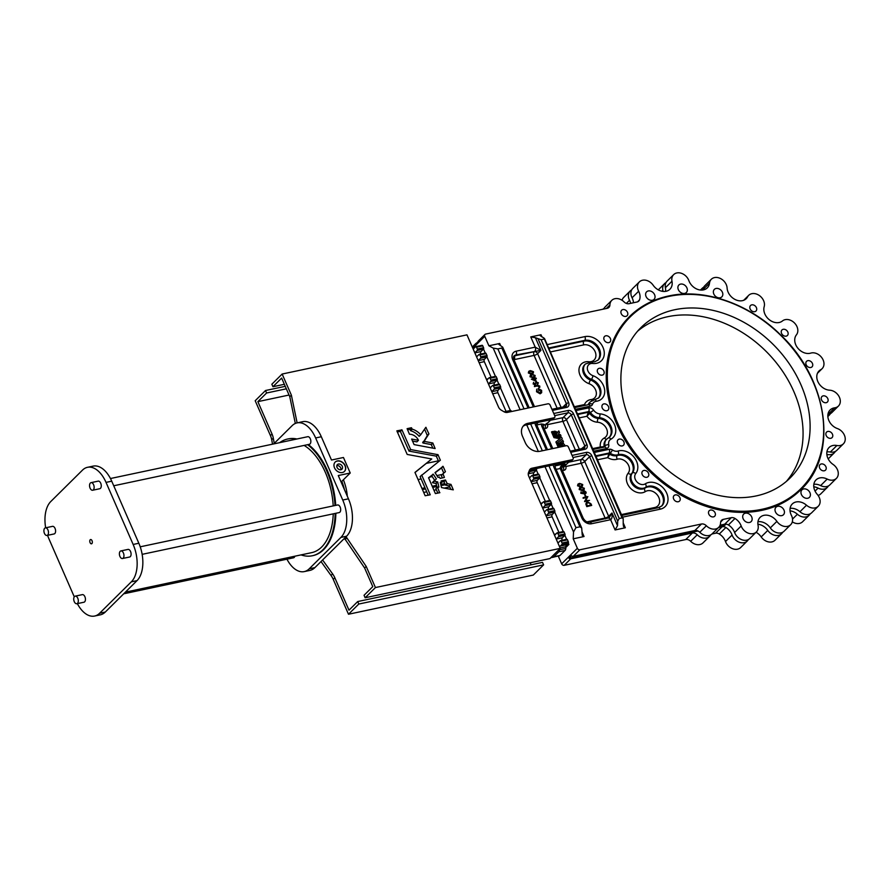 <?xml version="1.0" encoding="UTF-8"?>
<svg xmlns="http://www.w3.org/2000/svg" width="889" height="889" viewBox="0 0 889 889"><rect width="100%" height="100%" fill="white"/><g stroke="black" fill="none" stroke-linecap="round" stroke-linejoin="round"><path stroke-width="1.33" d="M340.92 469.736A3.234 2.511 45.3 0 0 341.954 469.181A3.234 2.511 45.3 0 0 341.932 465.692A3.234 2.511 45.3 0 0 338.431 464.047A3.234 2.511 45.3 0 0 337.398 464.591A3.234 2.511 45.3 0 0 337.42 468.081A3.234 2.511 45.3 0 0 340.92 469.736A3.234 2.511 45.3 0 0 339.876 466.692A3.234 2.511 45.3 0 0 336.853 465.614A3.234 2.511 45.3 0 0 336.842 465.614M342.365 472.515A6.579 5.101 45.3 0 0 344.465 471.403A6.579 5.101 45.3 0 0 344.421 464.302A6.579 5.101 45.3 0 0 337.309 460.947A6.579 5.101 45.3 0 0 335.209 462.047A6.579 5.101 45.3 0 0 335.242 469.148A6.579 5.101 45.3 0 0 342.365 472.515M344.387 471.481A6.579 5.101 45.3 0 0 344.232 464.402A6.579 5.101 45.3 0 0 337.153 461.102A6.579 5.101 45.3 0 0 335.12 462.136M92.656 490.239L99.768 488.728A3.878 2.2 -102 0 0 100.713 483.205A3.878 2.2 -102 0 0 98.157 481.138L91.045 482.649A3.878 2.2 -102 0 0 90.1 488.172A3.878 2.2 -102 0 0 92.656 490.239A3.878 2.2 -102 0 0 93.589 484.716A3.878 2.2 -102 0 0 91.045 482.649M113.736 485.772L309.372 444.3A3.878 2.2 -102 0 0 310.305 438.777A3.878 2.2 -102 0 0 307.761 436.699L110.458 478.526M122.482 558.514L129.605 557.014A3.878 2.2 -102 0 0 130.539 551.48A3.878 2.2 -102 0 0 127.994 549.413L120.871 550.924A3.878 2.2 -102 0 0 119.937 556.447A3.878 2.2 -102 0 0 122.482 558.514A3.878 2.2 -102 0 0 123.415 552.991A3.878 2.2 -102 0 0 120.871 550.924M142.14 554.347L339.198 512.575A3.878 2.2 -102 0 0 340.131 507.052A3.878 2.2 -102 0 0 337.587 504.974L140.229 546.813M76.832 603.731L83.944 602.231A3.878 2.2 -102 0 0 84.888 596.697A3.878 2.2 -102 0 0 82.333 594.63L75.221 596.141A3.878 2.2 -102 0 0 74.276 601.664A3.878 2.2 -102 0 0 76.832 603.731A3.878 2.2 -102 0 0 77.765 598.208A3.878 2.2 -102 0 0 75.221 596.141M123.727 593.796L293.548 557.792A3.878 2.2 -102 0 0 294.87 556.203M46.995 535.456L54.118 533.945A3.878 2.2 -102 0 0 55.051 528.422A3.878 2.2 -102 0 0 52.507 526.355L45.383 527.866A3.878 2.2 -102 0 0 44.45 533.389A3.878 2.2 -102 0 0 46.995 535.456A3.878 2.2 -102 0 0 47.939 529.933A3.878 2.2 -102 0 0 45.383 527.866M92.034 540.712A2.178 1.233 -102 0 0 90.6 539.545A2.178 1.233 -102 0 0 90.078 542.646A2.178 1.233 -102 0 0 91.511 543.812A2.178 1.233 -102 0 0 92.034 540.712M125.393 592.141L311.65 552.647A56.485 31.948 -102 0 0 333.253 513.831M333.197 505.908A56.485 31.948 -102 0 0 325.307 472.281A56.485 31.948 -102 0 0 304.116 445.411M301.027 554.903A59.663 33.749 -102 0 0 312.317 555.758A59.663 33.749 -102 0 0 335.164 513.431M335.02 505.53A59.663 33.749 -102 0 0 326.73 470.87A59.663 33.749 -102 0 0 307.594 444.678M312.672 555.681A59.663 33.749 -102 0 0 313.028 555.603A59.663 33.749 -102 0 0 335.875 513.275M335.731 505.374A59.663 33.749 -102 0 0 327.441 470.714A59.663 33.749 -102 0 0 308.305 444.522M444.4 477.337L442.933 473.793L445.422 471.67L443.111 466.392L435.01 472.592L438.077 477.437L439.333 476.96L440.111 478.404L444.2 477.537M445.422 480.004L447.245 483.638L451.001 484.427L453.29 489.85L441.477 487.561L440.311 482.383L441.689 482.549L441.144 480.927L445.422 480.004L443.833 481.571L445.511 485.094L449.267 485.883L450.923 489.45M412.44 441.033L416.885 441.877L418.463 440.299L411.651 439.066L414.085 444.6L435.132 448.567L432.81 443L424.631 441.466L423.053 443.033L431.221 444.567L432.876 448.134M438.766 487.172L437.466 487.116L439.677 492.828M584.462 491.295A1.111 0.867 45.3 0 0 583.806 492.695A1.111 0.867 45.3 0 0 585.484 492.095L584.229 491.528A1.111 0.867 45.3 0 0 583.695 491.628M562.115 446.589L560.503 442.2L559.414 443.1L561.037 446.823M565.371 445.9L563.493 443.611L562.47 443.833L562.57 445.478L565.115 445.956M561.759 443.011L563.237 443L562.881 440.299L560.97 441.866L561.481 443.222L563.004 443.233M554.803 432.554A2.078 1.611 -134.7 0 1 556.981 434.01L555.358 433.71L555.881 435.032L561.026 436.01L560.448 434.665L558.381 434.154L559.503 432.487L558.814 430.898L557.525 432.676A3.623 2.8 45.3 0 0 555.469 431.321L554.225 431.198L554.558 432.787A2.078 1.611 -134.7 0 1 556.57 433.932M560.792 436.243L555.681 435.288L555.092 433.954M710.678 534.911A9.879 7.657 -134.7 0 1 709.6 536.356A9.879 7.657 -134.7 0 1 706.444 538.023A9.879 7.657 -134.7 0 1 697.254 534.778A5.29 4.101 45.3 0 0 692.331 533.033L570.76 558.803A2.122 1.645 -134.7 0 1 569.038 558.325L571.571 555.814A2.122 1.645 -134.7 0 0 573.305 556.292L579.884 549.78A2.122 1.645 -134.7 0 1 577.361 548.28L573.227 538.812L573.516 531.933L545.013 466.714M709.6 536.356L703.021 542.879A9.879 7.657 -134.7 0 1 699.865 544.546A9.879 7.657 -134.7 0 1 690.675 541.29A5.29 4.101 45.3 0 0 685.752 539.556L564.182 565.326A2.122 1.645 -134.7 0 1 561.659 563.826L558.259 556.036M830.393 413.629A9.879 7.657 -134.7 0 1 829.315 415.085A9.879 7.657 -134.7 0 1 827.826 416.163M835.327 451.434A9.879 7.657 -134.7 0 1 834.249 452.879A9.879 7.657 -134.7 0 1 831.093 454.546A9.879 7.657 -134.7 0 1 827.792 454.546A12.002 9.301 45.3 0 0 826.826 454.401M828.381 485.95A9.879 7.657 -134.7 0 1 827.303 487.405A9.879 7.657 -134.7 0 1 824.147 489.072A9.879 7.657 -134.7 0 1 818.091 488.105A12.002 9.301 45.3 0 0 813.791 486.794M827.303 487.405L820.725 493.917A9.879 7.657 -134.7 0 1 818.113 495.44M810.223 513.809A9.879 7.657 -134.7 0 1 809.146 515.253A9.879 7.657 -134.7 0 1 805.99 516.92A9.879 7.657 -134.7 0 1 797.411 514.242A12.002 9.301 45.3 0 0 790.043 510.853M809.146 515.253L802.567 521.776A9.879 7.657 -134.7 0 1 799.411 523.443A9.879 7.657 -134.7 0 1 792.31 521.865M782.653 532.278A9.879 7.657 -134.7 0 1 781.575 533.722A9.879 7.657 -134.7 0 1 778.42 535.389A9.879 7.657 -134.7 0 1 767.774 530.411A12.002 9.301 45.3 0 0 757.906 524.221M781.575 533.722L774.997 540.245A9.879 7.657 -134.7 0 1 771.841 541.912A9.879 7.657 -134.7 0 1 761.195 536.923A12.002 9.301 45.3 0 0 756.072 532.278M748.349 539.545A9.879 7.657 -134.7 0 1 747.271 541.001A9.879 7.657 -134.7 0 1 744.115 542.668A9.879 7.657 -134.7 0 1 732.08 535.011A12.002 9.301 45.3 0 0 725.88 527.488A5.29 4.101 45.3 0 0 722.168 526.71L718.568 527.477M747.271 541.001L740.693 547.513A9.879 7.657 -134.7 0 1 737.537 549.18A9.879 7.657 -134.7 0 1 725.502 541.534A12.002 9.301 45.3 0 0 719.301 534.011A5.29 4.101 45.3 0 0 715.589 533.222L711.989 533.989M585.762 405.228L584.506 404.562A12.713 9.846 -134.7 0 1 590.352 399.683A12.713 9.846 -134.7 0 1 591.129 399.561A9.179 7.112 45.3 0 0 596.297 392.393A9.179 7.112 45.3 0 0 589.063 383.704A2.823 0.945 109.6 0 1 590.607 380.081L591.396 379.303A9.879 7.657 -134.7 0 1 584.229 372.313A9.879 7.657 -134.7 0 1 585.406 363.99L584.618 364.779A9.879 7.657 45.3 0 0 583.428 373.091A9.879 7.657 45.3 0 0 590.607 380.081A12.002 9.301 -134.7 0 1 598.275 398.239M786.365 481.416A105.902 82.066 45.3 0 0 780.475 368.235A105.902 82.066 45.3 0 0 667.783 316.695A105.902 82.066 45.3 0 0 637.591 331.208M756.172 495.929A105.902 82.066 45.3 0 0 790.021 478.071A105.902 82.066 45.3 0 0 789.332 363.857A105.902 82.066 45.3 0 0 674.818 309.716A105.902 82.066 45.3 0 0 640.969 327.585A105.902 82.066 45.3 0 0 641.658 441.8A105.902 82.066 45.3 0 0 756.172 495.929M629.401 316.695A121.782 94.378 45.3 0 0 629.323 316.773A121.782 94.378 45.3 0 0 630.112 448.112A121.782 94.378 45.3 0 0 761.795 510.364A121.782 94.378 45.3 0 0 800.722 489.828A121.782 94.378 45.3 0 0 800.8 489.75M821.28 463.958A3.878 3.011 -134.7 0 1 825.481 465.947A3.878 3.011 -134.7 0 1 825.503 470.137A3.878 3.011 -134.7 0 1 824.27 470.792A3.878 3.011 -134.7 0 1 820.069 468.803A3.878 3.011 -134.7 0 1 820.036 464.614A3.878 3.011 -134.7 0 1 821.28 463.958M827.826 431.454A3.878 3.011 -134.7 0 1 832.026 433.443A3.878 3.011 -134.7 0 1 832.048 437.632A3.878 3.011 -134.7 0 1 830.804 438.288A3.878 3.011 -134.7 0 1 826.614 436.299A3.878 3.011 -134.7 0 1 826.581 432.11A3.878 3.011 -134.7 0 1 827.826 431.454M823.181 395.872A3.878 3.011 -134.7 0 1 827.381 397.85A3.878 3.011 -134.7 0 1 827.403 402.039A3.878 3.011 -134.7 0 1 826.159 402.695A3.878 3.011 -134.7 0 1 821.969 400.706A3.878 3.011 -134.7 0 1 821.936 396.527A3.878 3.011 -134.7 0 1 823.181 395.872M807.801 360.667A3.878 3.011 -134.7 0 1 812.001 362.656A3.878 3.011 -134.7 0 1 812.024 366.846A3.878 3.011 -134.7 0 1 810.79 367.501A3.878 3.011 -134.7 0 1 806.59 365.512A3.878 3.011 -134.7 0 1 806.567 361.323A3.878 3.011 -134.7 0 1 807.801 360.667M783.198 329.308A3.878 3.011 -134.7 0 1 787.398 331.297A3.878 3.011 -134.7 0 1 787.421 335.486A3.878 3.011 -134.7 0 1 786.176 336.142A3.878 3.011 -134.7 0 1 781.987 334.153A3.878 3.011 -134.7 0 1 781.953 329.963A3.878 3.011 -134.7 0 1 783.198 329.308M751.772 304.86A3.878 3.011 -134.7 0 1 755.972 306.838A3.878 3.011 -134.7 0 1 755.994 311.028A3.878 3.011 -134.7 0 1 754.75 311.683A3.878 3.011 -134.7 0 1 750.56 309.705A3.878 3.011 -134.7 0 1 750.527 305.516A3.878 3.011 -134.7 0 1 751.772 304.86M622.867 309.583A3.878 3.011 -134.7 0 1 627.067 311.561A3.878 3.011 -134.7 0 1 627.089 315.751A3.878 3.011 -134.7 0 1 625.856 316.406A3.878 3.011 -134.7 0 1 621.655 314.417A3.878 3.011 -134.7 0 1 621.633 310.239A3.878 3.011 -134.7 0 1 622.867 309.583M605.776 335.809A3.878 3.011 -134.7 0 1 609.976 337.798A3.878 3.011 -134.7 0 1 609.998 341.976A3.878 3.011 -134.7 0 1 608.765 342.632A3.878 3.011 -134.7 0 1 604.564 340.654A3.878 3.011 -134.7 0 1 604.542 336.464A3.878 3.011 -134.7 0 1 605.776 335.809M599.23 368.313A3.878 3.011 -134.7 0 1 603.431 370.291A3.878 3.011 -134.7 0 1 603.464 374.48A3.878 3.011 -134.7 0 1 602.22 375.136A3.878 3.011 -134.7 0 1 598.019 373.147A3.878 3.011 -134.7 0 1 597.997 368.968A3.878 3.011 -134.7 0 1 599.23 368.313M603.875 403.895A3.878 3.011 -134.7 0 1 608.076 405.884A3.878 3.011 -134.7 0 1 608.109 410.073A3.878 3.011 -134.7 0 1 606.865 410.729A3.878 3.011 -134.7 0 1 602.664 408.74A3.878 3.011 -134.7 0 1 602.642 404.551A3.878 3.011 -134.7 0 1 603.875 403.895M619.255 439.099A3.878 3.011 -134.7 0 1 623.456 441.077A3.878 3.011 -134.7 0 1 623.478 445.267A3.878 3.011 -134.7 0 1 622.244 445.922A3.878 3.011 -134.7 0 1 618.044 443.944A3.878 3.011 -134.7 0 1 618.022 439.755A3.878 3.011 -134.7 0 1 619.255 439.099M643.858 470.459A3.878 3.011 -134.7 0 1 648.059 472.437A3.878 3.011 -134.7 0 1 648.092 476.626A3.878 3.011 -134.7 0 1 646.848 477.282A3.878 3.011 -134.7 0 1 642.647 475.304A3.878 3.011 -134.7 0 1 642.625 471.114A3.878 3.011 -134.7 0 1 643.858 470.459M675.284 494.906A3.878 3.011 -134.7 0 1 679.485 496.895A3.878 3.011 -134.7 0 1 679.518 501.085A3.878 3.011 -134.7 0 1 678.274 501.74A3.878 3.011 -134.7 0 1 674.073 499.751A3.878 3.011 -134.7 0 1 674.051 495.562A3.878 3.011 -134.7 0 1 675.284 494.906M716.056 288.469A5.29 4.101 -134.7 0 1 721.79 291.17A5.29 4.101 -134.7 0 1 721.824 296.882A5.29 4.101 -134.7 0 1 720.123 297.782A5.29 4.101 -134.7 0 1 714.4 295.07A5.29 4.101 -134.7 0 1 714.367 289.358A5.29 4.101 -134.7 0 1 716.056 288.469M680.596 284.102A5.29 4.101 -134.7 0 1 686.319 286.814A5.29 4.101 -134.7 0 1 686.352 292.514A5.29 4.101 -134.7 0 1 684.663 293.414A5.29 4.101 -134.7 0 1 678.929 290.703A5.29 4.101 -134.7 0 1 678.896 284.991A5.29 4.101 -134.7 0 1 680.596 284.102M648.292 290.947A5.29 4.101 -134.7 0 1 654.015 293.659A5.29 4.101 -134.7 0 1 654.048 299.371A5.29 4.101 -134.7 0 1 652.359 300.26A5.29 4.101 -134.7 0 1 646.636 297.548A5.29 4.101 -134.7 0 1 646.603 291.848A5.29 4.101 -134.7 0 1 648.292 290.947M803.645 488.95A5.29 4.101 -134.7 0 1 809.379 491.65A5.29 4.101 -134.7 0 1 809.412 497.362A5.29 4.101 -134.7 0 1 807.712 498.262A5.29 4.101 -134.7 0 1 801.989 495.551A5.29 4.101 -134.7 0 1 801.956 489.839A5.29 4.101 -134.7 0 1 803.645 488.95M777.686 506.33A5.29 4.101 -134.7 0 1 783.409 509.041A5.29 4.101 -134.7 0 1 783.442 514.753A5.29 4.101 -134.7 0 1 781.753 515.642A5.29 4.101 -134.7 0 1 776.03 512.942A5.29 4.101 -134.7 0 1 775.986 507.23A5.29 4.101 -134.7 0 1 777.686 506.33M710.455 510.064A3.878 3.011 -134.7 0 1 714.656 512.042A3.878 3.011 -134.7 0 1 714.678 516.231A3.878 3.011 -134.7 0 1 713.445 516.887A3.878 3.011 -134.7 0 1 709.244 514.898A3.878 3.011 -134.7 0 1 709.222 510.708A3.878 3.011 -134.7 0 1 710.455 510.064M745.382 513.186A5.29 4.101 -134.7 0 1 751.105 515.887A5.29 4.101 -134.7 0 1 751.149 521.599A5.29 4.101 -134.7 0 1 749.449 522.488A5.29 4.101 -134.7 0 1 743.726 519.787A5.29 4.101 -134.7 0 1 743.693 514.075A5.29 4.101 -134.7 0 1 745.382 513.186M488.883 345.777L499.707 343.487L498.84 344.399L502.696 347.143L501.841 348.055L497.851 348.899L493.195 348.099L488.883 345.777L484.749 336.309A2.122 1.645 -134.7 0 1 485.65 334.086L607.209 308.316A5.29 4.101 45.3 0 0 608.898 307.427A5.29 4.101 45.3 0 0 609.91 304.96A9.879 7.657 -134.7 0 1 611.776 300.371A9.879 7.657 -134.7 0 1 614.944 298.693A9.879 7.657 -134.7 0 1 624.122 301.949A5.29 4.101 45.3 0 0 629.045 303.694L637.057 301.993A5.29 4.101 45.3 0 0 638.746 301.093A5.29 4.101 45.3 0 0 639.513 299.904A12.002 9.301 45.3 0 0 638.646 291.248A9.879 7.657 -134.7 0 1 639.358 281.902A9.879 7.657 -134.7 0 1 642.514 280.235A9.879 7.657 -134.7 0 1 653.159 285.213A12.002 9.301 45.3 0 0 669.917 289.247A12.002 9.301 45.3 0 0 671.973 281.224A9.879 7.657 -134.7 0 1 673.662 274.623A9.879 7.657 -134.7 0 1 676.818 272.956A9.879 7.657 -134.7 0 1 688.853 280.613A12.002 9.301 45.3 0 0 697.276 289.247A12.002 9.301 45.3 0 0 707.288 287.869A12.002 9.301 45.3 0 0 709.511 283.147A9.879 7.657 -134.7 0 1 711.333 279.257A9.879 7.657 -134.7 0 1 714.489 277.59A9.879 7.657 -134.7 0 1 727.102 288.014A12.002 9.301 45.3 0 0 734.603 299.237A12.002 9.301 45.3 0 0 746.26 298.637A12.002 9.301 45.3 0 0 747.582 296.837A9.879 7.657 -134.7 0 1 748.682 295.348A9.879 7.657 -134.7 0 1 751.838 293.681A9.879 7.657 -134.7 0 1 761.273 297.182A9.879 7.657 -134.7 0 1 764.173 306.705A12.002 9.301 45.3 0 0 769.418 319.818A12.002 9.301 45.3 0 0 782.476 320.94A9.879 7.657 -134.7 0 1 785.22 319.651A9.879 7.657 -134.7 0 1 795.644 324.341A9.879 7.657 -134.7 0 1 796.433 334.842A12.002 9.301 45.3 0 0 797.666 347.955A12.002 9.301 45.3 0 0 810.768 353.111A9.879 7.657 -134.7 0 1 811.346 352.955A9.879 7.657 -134.7 0 1 822.036 358.011A9.879 7.657 -134.7 0 1 822.103 368.668A9.879 7.657 -134.7 0 1 820.725 369.691A12.002 9.301 45.3 0 0 819.058 370.924A12.002 9.301 45.3 0 0 818.391 382.67A12.002 9.301 45.3 0 0 829.681 390.193A9.879 7.657 -134.7 0 1 838.983 396.383A9.879 7.657 -134.7 0 1 838.438 406.051A9.879 7.657 -134.7 0 1 834.671 407.829A12.002 9.301 45.3 0 0 833.938 407.951A12.002 9.301 45.3 0 0 830.104 409.973A12.002 9.301 45.3 0 0 828.67 420.064A12.002 9.301 45.3 0 0 837.371 428.554A9.879 7.657 -134.7 0 1 844.55 435.543A9.879 7.657 -134.7 0 1 843.372 443.855A9.879 7.657 -134.7 0 1 836.905 445.511A12.002 9.301 45.3 0 0 832.893 445.511A12.002 9.301 45.3 0 0 829.059 447.534A12.002 9.301 45.3 0 0 833.093 464.447A9.879 7.657 -134.7 0 1 836.416 478.371A9.879 7.657 -134.7 0 1 827.203 479.071A12.002 9.301 45.3 0 0 819.858 477.904A12.002 9.301 45.3 0 0 816.013 479.927A12.002 9.301 45.3 0 0 817.247 494.351A9.879 7.657 -134.7 0 1 818.269 506.23A9.879 7.657 -134.7 0 1 806.523 505.219A12.002 9.301 45.3 0 0 796.1 501.963A12.002 9.301 45.3 0 0 792.266 503.985A12.002 9.301 45.3 0 0 791.399 515.342A9.879 7.657 -134.7 0 1 790.688 524.699A9.879 7.657 -134.7 0 1 776.886 521.376A12.002 9.301 45.3 0 0 763.962 515.331A12.002 9.301 45.3 0 0 760.128 517.354A12.002 9.301 45.3 0 0 758.073 525.366A9.879 7.657 -134.7 0 1 756.383 531.966A9.879 7.657 -134.7 0 1 748.138 533.1A9.879 7.657 -134.7 0 1 741.193 525.988A12.002 9.301 45.3 0 0 734.992 518.465A5.29 4.101 45.3 0 0 731.291 517.687L723.279 519.376A5.29 4.101 45.3 0 0 721.59 520.276A5.29 4.101 45.3 0 0 720.59 522.732A9.879 7.657 -134.7 0 1 718.712 527.333A9.879 7.657 -134.7 0 1 706.366 525.755A5.29 4.101 45.3 0 0 701.443 524.01L579.884 549.78M286.947 559.192A28.237 15.969 -102 0 0 304.216 571.605L309.917 570.405A28.237 15.969 -102 0 0 314.906 567.604L346.61 536.2A28.237 15.969 -102 0 0 348.444 498.818L338.276 475.537L350.233 473.004L341.109 482.038M350.233 473.004L343.454 457.491L331.486 460.024L321.318 436.743A28.237 15.969 -102 0 0 302.782 421.675L297.093 422.886A28.237 15.969 -102 0 0 292.103 425.687L273.679 443.922M421.942 488.417L424.986 487.772M432.187 486.25L436.543 485.327M440.744 484.438L444.844 483.56M449.812 486.916L444 488.15M436.355 489.772L433.954 490.284M426.742 491.806L423.697 492.45M322.607 559.981L332.597 573.883A17.647 13.679 -134.7 0 1 334.831 577.772L348.988 610.187L357.7 601.553L358.789 604.042L543.612 564.859L542.523 562.37L357.7 601.553M530.211 562.759L531.1 564.804M272.523 444.167L271.712 439.722A17.647 13.679 -134.7 0 0 270.445 435.621L272.034 434.054L257.877 401.639L289.047 395.027M272.034 434.054A17.647 13.679 -134.7 0 1 273.301 438.155L274.257 443.355M441.344 475.359L442.933 473.793L441.322 475.504L442.378 477.915M443.111 466.392L441.533 467.958L443.778 473.115M441.533 467.958L435.065 472.848M441.555 482.06L443.833 481.571M418.463 440.299A8.612 6.668 45.3 0 0 409.473 434.254L407.106 428.665L411.385 427.742L412.229 429.154A14.969 11.601 45.3 0 1 420.73 434.765L425.82 427.32L428.909 433.865L423.053 443.033M422.908 442.922L427.32 435.566L424.575 429.143M420.73 434.765L419.152 436.332A14.969 11.601 45.3 0 0 410.64 430.721L409.796 429.309L407.529 429.798M437.455 487.083L435.888 488.683L437.866 493.217M428.565 477.749L433.299 474.204L436.355 478.882L434.154 481.171L437.699 481.96L436.11 483.527L437.032 487.428M436.11 483.527L432.565 482.738L434.021 480.927M433.299 474.204L431.71 475.782L434.721 480.371M431.71 475.782L428.598 478.026M428.254 495.251L420.141 476.693L421.742 474.993L420.141 476.693M438.722 461.524L436.277 456.146L409.062 451.123L400.383 431.465L397.272 431.965M420.164 476.548L440.344 460.235L438.01 454.69L410.651 449.556L401.972 429.898L396.861 430.843L407.195 454.446L431.743 458.968L414.996 472.548M284.358 384.292L272.934 386.726L281.646 378.081L289.781 396.705L295.326 423.453M346.077 536.734L366.212 566.449L375.436 587.551L560.259 548.369L528.688 476.126A5.29 4.101 45.3 0 1 528.511 472.57L529.433 470.27A5.29 4.101 45.3 0 1 530.166 469.159A5.29 4.101 45.3 0 1 531.855 468.259L572.383 459.669A1.767 1.367 45.3 0 0 573.127 457.824L568.382 446.956A1.767 1.367 45.3 0 0 566.282 445.711L539.934 451.29A12.357 9.579 45.3 0 1 525.221 442.544L522.51 436.332A12.357 9.579 45.3 0 1 523.788 425.442A12.357 9.579 45.3 0 1 527.733 423.364L526.144 424.931L552.491 419.341A1.767 1.367 45.3 0 0 553.058 419.052L554.636 417.474A1.767 1.367 45.3 0 0 554.825 415.919L550.08 405.062A1.767 1.367 45.3 0 0 547.968 403.806L507.452 412.396A5.29 4.101 45.3 0 1 503.841 411.674L501.229 410.129A5.29 4.101 45.3 0 1 498.54 407.095L466.969 334.853L282.146 374.036L271.845 384.237L272.934 386.726M526.144 424.931A12.357 9.579 45.3 0 0 523.054 426.287M531.855 468.259L530.277 469.837L570.794 461.247A1.767 1.367 45.3 0 0 571.36 460.947L572.938 459.38M530.277 469.837A5.29 4.101 45.3 0 0 529.511 470.081M344.488 538.301L364.634 568.015L372.769 586.64L364.046 595.274L365.135 597.764L375.436 587.551M344.454 489.695A55.718 43.183 45.3 0 0 341.809 481.338M321.018 561.548L331.008 575.45A17.647 13.679 -134.7 0 1 333.242 579.35L334.831 577.772M422.431 489.55L425.475 488.906M432.687 487.372L436.821 486.505M441.022 485.605L445.345 484.694M270.445 435.621L255.199 400.728L265.511 390.515L266.589 393.005L257.877 401.639M543.612 564.859L533.311 575.061L348.488 614.243L333.242 579.35M584.595 501.618L589.496 500.396L585.695 500.696L587.851 496.607L583.173 497.596L583.14 498.284L586.74 497.518L584.595 501.618L589.496 500.396M585.229 496.484L585.951 496.151L584.673 494.428L585.229 496.484L584.673 494.428M579.561 487.905L579.184 489.528L582.339 490.617L583.962 489.828M577.928 484.183L577.55 485.805L580.717 486.894L582.339 486.105M581.084 491.784L581.05 493.028L585.24 493.784A1.711 1.322 45.3 0 0 585.962 491.984L584.195 490.761A1.711 1.322 45.3 0 0 584.217 493.628L581.528 492.928L581.084 491.784L580.817 493.262L585.006 494.017A1.711 1.322 45.3 0 0 585.662 493.606M583.273 491.195A1.711 1.322 45.3 0 0 583.74 493.728M586.44 502.518L585.84 504.041L586.784 506.641L591.696 505.419L591.029 503.885L587.651 501.852L586.073 503.807L587.029 506.408L591.696 505.419M553.991 431.476L554.558 432.787M558.514 431.109L557.481 432.621M560.737 442.055L561.481 443.222M562.226 444.067L562.337 445.711L564.415 446.1M559.181 443.3L560.726 446.889M559.792 447.078L557.759 442.433L562.27 438.833L561.704 437.499L555.08 436.255L552.991 431.498L551.769 431.721L554.247 437.432L560.181 438.533L555.892 441.977L558.248 447.411M551.513 431.965L553.969 437.632L559.903 438.755M562.259 438.833L557.77 442.444M530.355 375.114L529.977 376.736L533.133 377.825L534.756 377.036M528.722 371.391L528.344 373.013L531.511 374.102L533.133 373.313M531.366 379.159L536.011 381.281L535.278 378.825L536.156 378.136L534.345 377.881L534.6 378.47L531.366 379.159L536.256 381.037M534.345 377.881L534.289 378.536M535.356 378.992L536.356 378.592M536.011 382.603L537.589 383.081L537.667 384.637L538.301 382.737L535.823 382.048M533.367 383.737L534.734 384.904L535.334 384.493L533.133 383.97L533.611 382.314L533.133 383.97M536.2 381.881L534.511 384.448M534.411 386.604L537.523 385.948L539.756 387.426L539.767 386.082L537.612 385.248L534.456 385.915L534.411 386.604L534.456 385.915M536.734 389.138L536.767 391.504L540.356 393.583L541.668 392.649L541.634 390.371L538.189 388.471L539.078 390.504L538.867 388.826L541.134 390.438L540.134 393.127L537.245 391.404L536.734 389.138L536.523 391.738L540.112 393.816L541.423 392.882M538.634 389.071L540.901 390.671L539.901 393.36M538.189 388.471L538.834 390.738L539.556 390.393M565.837 547.457L568.871 544.457L566.382 544.99M485.272 353.089L483.727 349.555L482.883 349.733M568.871 544.457L568.271 543.068M566.626 539.301L564.882 535.311M563.237 531.544L554.703 512.031M553.058 508.264L551.313 504.274A1.056 0.6 -102 0 0 551.358 502.896L550.547 501.04A1.056 0.6 -102 0 0 549.669 500.574M549.669 500.507L539.79 477.893A1.056 0.6 -102 0 0 539.834 476.515L539.023 474.659A1.056 0.6 -102 0 0 538.145 474.193M538.145 474.126L536.4 470.137M510.353 410.507L500.474 387.893M498.829 384.126L497.084 380.136A1.056 0.6 -102 0 0 497.129 378.758L496.318 376.892A1.056 0.6 -102 0 0 495.429 376.436M495.44 376.369L486.916 356.856A1.056 0.6 -102 0 0 486.961 355.478L486.139 353.622A1.056 0.6 -102 0 0 485.261 353.155M622.044 300.271A9.879 7.657 -134.7 0 1 623.667 297.437L630.245 290.925A9.879 7.657 -134.7 0 1 631.701 289.858M472.281 347.01L475.859 343.476A2.122 1.645 -134.7 0 0 475.482 344.187L478.015 341.676A2.122 1.645 -134.7 0 1 478.393 340.965L484.972 334.442M603.798 309.039A9.879 7.657 -134.7 0 1 605.198 306.883L611.776 300.371M633.457 302.749A12.002 9.301 45.3 0 0 632.068 297.771A9.879 7.657 -134.7 0 1 632.779 288.414L639.358 281.902M665.505 291.37A12.002 9.301 45.3 0 0 665.394 287.747A9.879 7.657 -134.7 0 1 667.083 281.146L673.662 274.623M702.888 290.003A12.002 9.301 45.3 0 0 702.932 289.67A9.879 7.657 -134.7 0 1 704.755 285.78L711.333 279.257M838.438 406.051L831.86 412.574A9.879 7.657 -134.7 0 1 828.092 414.341A12.002 9.301 45.3 0 0 827.937 414.363M843.372 443.855L836.793 450.367A9.879 7.657 -134.7 0 1 830.326 452.034A12.002 9.301 45.3 0 0 826.881 451.923M836.416 478.371L829.837 484.894A9.879 7.657 -134.7 0 1 820.625 485.594A12.002 9.301 45.3 0 0 813.846 484.316M818.269 506.23L811.69 512.742A9.879 7.657 -134.7 0 1 799.944 511.731A12.002 9.301 45.3 0 0 790.099 508.375M790.688 524.699L784.109 531.211A9.879 7.657 -134.7 0 1 770.307 527.899A12.002 9.301 45.3 0 0 757.961 521.743M756.383 531.966L749.805 538.49A9.879 7.657 -134.7 0 1 741.559 539.623A9.879 7.657 -134.7 0 1 734.614 532.5A12.002 9.301 45.3 0 0 728.413 524.977A5.29 4.101 45.3 0 0 724.713 524.199L720.112 525.177M718.712 527.333L712.133 533.845A9.879 7.657 -134.7 0 1 699.787 532.267A5.29 4.101 45.3 0 0 694.865 530.522L573.305 556.292M623.222 524.454L623.189 518.609L622.078 517.887L619.233 518.487L617.711 521.154L617.522 525.666L615.088 529.944L625.334 527.766L623.567 526.599L623.222 524.454M533.333 406.918L512.709 359.712A8.123 6.29 -134.7 0 1 516.142 351.188L535.222 347.143L530.744 336.909L541.001 334.731L540.134 335.642L543.924 338.02L543.979 339.12L541.134 339.72L535.4 337.698L540.934 350.377L515.964 354.933A5.29 4.101 45.3 0 0 514.264 355.822C513.386 356.133 513.309 357.467 514.031 359.845L534.489 406.673M581.984 531.811L584.04 536.523L573.227 538.812M537.123 422.608L537.734 422.986L536.6 424.109M536.734 424.986L541.457 423.986L544.135 424.409A2.823 2.189 45.3 0 0 543.235 424.875L543.246 426.72L552.791 448.567M555.425 464.503L556.036 464.88L555.003 465.903L564.971 463.791L562.937 465.38L561.559 468.614L583.184 518.12A2.823 0.8 -23.6 0 0 581.862 517.998L560.237 468.492C559.948 466.858 561.537 465.291 564.971 463.791L561.792 466.947M475.859 343.476A2.122 1.645 -134.7 0 1 476.526 343.121L476.571 343.11M608.898 518.176L611.988 512.997C612.388 516.776 611.932 519.009 610.61 519.698L591.529 523.743A8.123 6.29 -134.7 0 1 581.862 517.998M548.957 465.869L575.95 527.666L579.939 526.821L553.836 467.069A2.823 0.8 -23.6 0 1 555.158 467.203L581.706 527.988L582.273 535.356L584.04 536.523M575.439 450.112L562.881 421.353L547.502 424.62L547.013 423.709M544.124 428.72L545.735 428.376A3.878 3.011 -134.7 0 0 547.502 424.62L546.313 423.431M586.973 521.876L605.109 518.031L581.184 463.258L565.793 466.514L565.382 465.536M562.426 470.625L564.026 470.281A3.878 3.011 -134.7 0 0 565.793 466.514L564.659 465.436M585.14 405.362L584.506 404.562L574.305 406.729M604.22 447.1A1.767 1.367 -134.7 0 0 604.198 446.6L604.987 445.811A9.879 7.657 -134.7 0 1 606.676 439.177L605.887 439.966A9.879 7.657 45.3 0 0 604.198 446.6L600.331 446.989A12.713 9.846 -134.7 0 1 604.398 437.91A9.179 7.112 45.3 0 0 606.62 428.865A9.179 7.112 45.3 0 0 597.541 422.231A12.713 9.846 -134.7 0 1 586.907 416.263L590.429 412.496A1.767 1.367 45.3 0 0 588.529 411.607L577.461 413.952M601.053 447.767L600.331 446.989L592.619 448.623M579.195 417.897L586.907 416.263L588.529 411.607A2.823 1.6 78 0 0 588.718 407.862A4.589 3.556 -134.7 0 1 593.663 410.185A7.056 5.467 45.3 0 0 599.853 413.874A14.824 11.49 -134.7 0 1 614.499 424.609A14.824 11.49 -134.7 0 1 610.91 439.199A7.056 5.467 45.3 0 0 608.721 444.667A4.589 3.556 -134.7 0 1 606.476 448.523L593.752 451.212M617.199 459.224A2.823 1.656 73.1 0 1 617.222 455.524A12.002 9.301 -134.7 0 1 617.922 455.346A12.002 9.301 -134.7 0 1 630.59 461.035A12.002 9.301 -134.7 0 1 631.546 473.793A9.879 7.657 45.3 0 0 633.279 485.427A9.879 7.657 45.3 0 0 644.947 488.105A2.823 1.756 -122.7 0 0 645.381 491.584A12.713 9.846 -134.7 0 1 630.39 488.15A12.713 9.846 -134.7 0 1 628.156 473.192A9.179 7.112 45.3 0 0 627.423 463.436A9.179 7.112 45.3 0 0 617.744 459.08A9.179 7.112 45.3 0 0 617.199 459.224A12.713 9.846 -134.7 0 1 607.698 457.635L610.31 453.312A1.767 1.367 45.3 0 0 609.032 453.034L595.774 455.846M597.497 459.791L607.698 457.635L609.032 453.034A2.823 1.6 78 0 0 609.221 449.289A4.589 3.556 -134.7 0 1 612.521 450.023A7.056 5.467 45.3 0 0 617.611 451.156A7.056 5.467 45.3 0 0 618.022 451.045A2.823 1.656 73.1 0 1 618.011 454.746A9.879 7.657 -134.7 0 1 617.422 454.89A9.879 7.657 -134.7 0 1 610.31 453.312L612.521 450.023M543.924 338.02L622.078 517.887M581.706 527.988L579.939 526.821M575.95 527.666L573.516 531.933M530.744 336.909L535.4 337.698M513.953 356.211A5.29 4.101 -134.7 0 1 515.164 355.711L534.245 351.666L535.045 350.888A2.823 1.6 78 0 0 535.222 347.143L540.934 350.377L537.612 353.666L561.081 407.384M719.457 526.444L724.779 525.31L725.969 524.132M697.998 530.989L569.038 558.325M700.965 290.081A9.879 7.657 -134.7 0 1 702.221 288.292A9.879 7.657 -134.7 0 1 703.677 287.225M663.027 291.403A12.002 9.301 45.3 0 0 662.85 290.259A9.879 7.657 -134.7 0 1 664.55 283.658A9.879 7.657 -134.7 0 1 666.005 282.591M630.657 303.349A12.002 9.301 45.3 0 0 629.523 300.282A9.879 7.657 -134.7 0 1 630.245 290.925M602.82 309.25A9.879 7.657 -134.7 0 1 604.12 308.327M528.299 473.281L530.111 471.492A1.056 0.6 -102 0 0 530.177 470.092L530.088 469.881M533.589 475.093A2.289 1.3 78 0 1 533.922 472.592L536.378 470.159A1.056 0.6 -102 0 0 536.445 468.759L536.356 468.547M531.1 481.627L533.5 479.249A1.056 0.6 -102 0 0 533.567 477.849L532.755 475.982A1.056 0.6 -102 0 0 531.878 475.526L529.466 477.904M545.379 501.418L537.2 482.694A1.767 1 78 0 1 537.312 480.349L539.767 477.915L533.5 479.249M542.623 508.008L545.024 505.63A1.056 0.6 -102 0 0 545.101 504.23L544.279 502.363A1.056 0.6 -102 0 0 543.401 501.907L540.99 504.285M548.502 509.23A2.289 1.3 78 0 1 548.835 506.73L551.291 504.296L545.024 505.63M558.937 532.455L552.113 516.831A1.767 1 78 0 1 552.225 514.487L546.024 515.809L548.413 513.386A1.056 0.6 -102 0 0 548.491 511.986L547.668 510.119A1.056 0.6 -102 0 0 546.791 509.664L544.39 512.042M552.225 514.487L554.68 512.053A1.056 0.6 -102 0 0 554.747 510.653L553.936 508.797A1.056 0.6 -102 0 0 553.058 508.33M562.059 540.268A2.289 1.3 78 0 1 562.393 537.767L556.203 539.078L558.581 536.667A1.056 0.6 -102 0 0 558.659 535.256L557.836 533.4A1.056 0.6 -102 0 0 556.959 532.944L554.558 535.322M562.393 537.767L564.848 535.334A1.056 0.6 -102 0 0 564.915 533.933L564.104 532.067A1.056 0.6 -102 0 0 563.226 531.611M559.737 547.191A3.534 2 78 0 1 560.337 546.046L561.97 544.424A1.056 0.6 -102 0 0 562.048 543.023L561.226 541.157A1.056 0.6 -102 0 0 560.348 540.701L557.948 543.079M551.813 556.736L552.258 556.97A3.534 2 -102 0 0 553.147 557.114L559.414 555.792A3.534 2 -102 0 0 560.037 555.436L565.071 550.458A3.534 2 -102 0 0 565.793 548.446L565.871 546.735A3.534 2 78 0 1 566.604 544.724L568.238 543.09A1.056 0.6 -102 0 0 568.304 541.69L567.493 539.834A1.056 0.6 -102 0 0 566.615 539.367M553.147 557.114A3.534 2 -102 0 0 553.78 556.77L558.803 551.791A3.534 2 -102 0 0 559.525 549.769L559.559 549.058M474.826 352.833L477.237 350.455A1.056 0.6 -102 0 0 477.304 349.055L476.493 347.188A1.056 0.6 -102 0 0 475.604 346.732L473.959 348.355A3.534 2 78 0 1 473.337 348.71A3.534 2 78 0 1 473.037 348.732M480.705 354.055A2.289 1.3 78 0 1 481.038 351.555L483.494 349.121A1.056 0.6 -102 0 0 483.572 347.721L482.749 345.865A1.056 0.6 -102 0 0 481.871 345.399M478.215 360.59L480.627 358.211A1.056 0.6 -102 0 0 480.693 356.811L479.882 354.944A1.056 0.6 -102 0 0 478.993 354.489L476.593 356.867M491.139 377.28L484.316 361.656A1.767 1 78 0 1 484.427 359.312L486.883 356.889L480.627 358.211M494.262 385.093A2.289 1.3 78 0 1 494.595 382.592L488.405 383.904L490.795 381.492A1.056 0.6 -102 0 0 490.861 380.081L490.05 378.225A1.056 0.6 -102 0 0 489.161 377.758L486.761 380.148M494.595 382.592L497.062 380.159L490.795 381.492M491.773 391.627L494.184 389.249A1.056 0.6 -102 0 0 494.251 387.848L493.439 385.982A1.056 0.6 -102 0 0 492.55 385.526L490.15 387.904M506.063 411.418L497.873 392.694A1.767 1 78 0 1 497.996 390.349L500.451 387.915A1.056 0.6 -102 0 0 500.518 386.515L499.707 384.659A1.056 0.6 -102 0 0 498.818 384.192M504.863 412.163A1.056 0.6 -102 0 0 504.141 411.851M511.453 411.551L511.231 411.029A1.056 0.6 -102 0 0 510.342 410.574M528.588 372.78L531.744 373.869L533.267 373.202L533.5 371.746L530.322 370.602L528.833 371.269L528.344 373.013M530.522 371.08L529.066 372.691L531.555 373.436L533.022 371.846L531.778 371.013L529.144 371.769M529.255 371.646L529.066 372.691M532.833 372.891L533.022 371.846L530.288 371.313M532.7 373.013L532.778 372.08M530.211 376.503L533.367 377.592L534.889 376.925L535.122 375.458L531.944 374.325L530.455 374.991L529.977 376.736M533.4 374.725L532.155 374.802L530.689 376.403L533.178 377.147L534.645 375.569L533.4 374.725L530.777 375.491M534.456 376.614L534.645 375.569L533.167 374.969M530.877 375.369L530.689 376.403M534.322 376.725L534.411 375.803M535.389 380.281L534.811 378.947L532.889 379.347L535.389 380.281M534.989 380.125L534.578 379.181L533.211 379.47M536.445 381.648L535.178 383.292M535.411 383.059L534.978 384.015M534.745 384.215L535.222 383.781L533.867 383.67L533.611 382.314M535.567 384.259L536.4 382.337M536.245 382.37L537.589 383.081M537.823 382.848L537.256 384.27M534.656 386.371L537.756 385.715L539.034 386.404M539.279 386.17L539.123 386.759M539.356 386.515L539.056 387.482M540.901 392.727L540.134 393.127M562.881 442.144L563.482 441.633M556.125 441.777L558.559 447.345M577.794 485.572L580.95 486.661L582.473 485.994L582.706 484.527L579.528 483.394L578.039 484.061L577.55 485.805M580.984 483.794L579.728 483.872L578.272 485.472L580.761 486.216L582.228 484.638L580.984 483.794L578.35 484.561M582.039 485.683L582.228 484.638L580.75 484.038M578.461 484.438L578.272 485.472M581.906 485.794L581.984 484.872M579.417 489.294L582.573 490.372L584.095 489.706L584.329 488.25L581.15 487.116L579.661 487.783L579.184 489.528M583.662 489.406L583.851 488.361L582.606 487.516L581.362 487.594L579.895 489.194L582.384 489.939L583.851 488.361L582.373 487.75L579.984 488.283M580.084 488.161L579.895 489.194M583.528 489.517L583.617 488.594M585.484 492.095L584.229 491.528M585.24 493.184A1.111 0.867 45.3 0 0 585.251 492.328M583.173 497.596L583.14 498.284M583.373 498.051L586.74 497.518M586.984 497.284L584.551 501.518M590.718 505.141L589.818 503.385L587.862 502.329L586.64 503.996L587.318 505.863L591.029 505.085L590.052 503.152L587.007 502.752M587.618 502.563L586.896 502.874M346.643 538.045L345.065 539.612M366.212 566.449L364.634 568.015M560.259 548.369L549.958 558.581L365.135 597.764M527.733 423.364L554.069 417.774A1.767 1.367 45.3 0 0 554.636 417.474M282.146 374.036L291.37 395.138L289.781 396.705M291.37 395.138L297.126 422.875M347.299 496.206A55.718 43.183 45.3 0 0 343.398 479.771M431.743 458.968L414.952 472.426L425.142 495.751L430.254 494.806L421.73 475.126M428.554 477.76L435.388 493.584L439.877 492.628M434.043 480.905L432.443 482.483M437.699 481.96L438.899 487.028M285.247 386.337L265.511 390.515M348.488 614.243L358.789 604.042M266.589 393.005L286.336 388.815M296.948 438.999A59.663 33.749 -102 0 0 288.28 438.888A59.663 33.749 -102 0 0 287.925 438.966M304.216 571.605A28.237 15.969 -102 0 0 309.205 568.816L340.909 537.412A28.237 15.969 -102 0 0 342.743 500.018L315.628 437.955A28.237 15.969 -102 0 0 297.093 422.886M296.237 439.144A59.663 33.749 -102 0 0 287.569 439.033A59.663 33.749 -102 0 0 279.691 442.655M77.343 603.62A28.237 15.969 -102 0 0 94.623 616.044A28.237 15.969 -102 0 0 99.612 613.243L131.316 581.839A28.237 15.969 -102 0 0 133.15 544.457L106.024 482.383A28.237 15.969 -102 0 0 87.489 467.314A28.237 15.969 -102 0 0 82.499 470.114L50.795 501.518A28.237 15.969 -102 0 0 45.661 527.799M47.584 535.334A28.237 15.969 -102 0 0 48.962 538.901L74.276 596.841M94.623 616.044L100.313 614.832A28.237 15.969 -102 0 0 105.302 612.032L137.006 580.639A28.237 15.969 -102 0 0 138.84 543.246L111.725 481.182A28.237 15.969 -102 0 0 93.189 466.114L87.489 467.314M618.022 451.045A14.824 11.49 -134.7 0 1 634.213 457.413A14.824 11.49 -134.7 0 1 635.724 473.604A7.056 5.467 45.3 0 0 636.291 481.105A7.056 5.467 45.3 0 0 643.747 484.461A7.056 5.467 45.3 0 0 645.303 483.827A2.823 1.756 57.3 0 1 645.736 487.316A9.879 7.657 -134.7 0 1 643.558 488.194A9.879 7.657 -134.7 0 1 633.135 483.505A9.879 7.657 -134.7 0 1 632.335 473.004A12.002 9.301 45.3 0 0 631.379 460.258A12.002 9.301 45.3 0 0 618.711 454.557A12.002 9.301 45.3 0 0 618.011 454.746L617.222 455.524A9.879 7.657 45.3 0 1 609.521 454.101A1.767 1.367 -134.7 0 0 608.243 453.812L596.019 456.413M596.286 401.283A2.823 1.534 -97.2 0 0 594.663 399.739L598.675 397.883A12.002 9.301 45.3 0 0 600.108 387.782A12.002 9.301 45.3 0 0 591.396 379.303A2.823 0.945 109.6 0 0 592.941 375.68A14.824 11.49 -134.7 0 1 604.553 389.215A14.824 11.49 -134.7 0 1 597.186 401.128A14.824 11.49 -134.7 0 1 596.286 401.283A7.056 5.467 45.3 0 0 592.53 404.262A4.589 3.556 -134.7 0 1 590.374 406.151L575.439 409.318M547.168 344.61L584.918 336.609A15.18 11.768 -134.7 0 1 602.986 347.366A15.18 11.768 -134.7 0 1 596.575 363.301A15.18 11.768 -134.7 0 1 592.719 363.479A2.823 1.289 -83.9 0 0 591.752 361.923L594.719 361.79L598.175 359.989A12.357 9.579 45.3 0 0 598.086 346.666A12.357 9.579 45.3 0 0 584.729 340.354L548.657 347.999M584.918 336.609A2.823 1.6 78 0 1 584.729 340.354L583.94 341.132A12.357 9.579 -134.7 0 1 597.086 347.143A12.357 9.579 -134.7 0 1 597.775 360.345M800.722 489.828L800.878 489.672A121.782 94.378 -134.7 0 1 761.962 510.208A121.782 94.378 -134.7 0 1 630.268 447.956A121.782 94.378 -134.7 0 1 629.479 316.617A121.782 94.378 -134.7 0 1 668.406 296.07M668.995 296.381A121.082 93.834 45.3 0 0 617.822 423.531A121.082 93.834 45.3 0 0 762.006 509.275A121.082 93.834 45.3 0 0 813.179 382.114A121.082 93.834 45.3 0 0 668.995 296.381M645.303 483.827A15.18 11.768 -134.7 0 1 665.717 491.273A15.18 11.768 -134.7 0 1 660.305 509.164A2.823 1.6 -102 0 0 658.449 507.663L661.894 505.852A12.357 9.579 45.3 0 0 661.816 492.528A12.357 9.579 45.3 0 0 648.459 486.216A12.357 9.579 45.3 0 0 645.736 487.316L644.947 488.105A12.357 9.579 -134.7 0 1 647.67 486.994A12.357 9.579 -134.7 0 1 660.816 493.006A12.357 9.579 -134.7 0 1 661.505 506.219M621.422 514.575L654.804 507.497A9.535 7.39 45.3 0 0 658.827 497.484A9.535 7.39 45.3 0 0 647.481 490.739A9.535 7.39 45.3 0 0 645.381 491.584M589.063 383.704A12.713 9.846 -134.7 0 1 579.106 372.091A12.713 9.846 -134.7 0 1 585.418 361.89A12.713 9.846 -134.7 0 1 588.651 361.745A9.535 7.39 45.3 0 0 595.563 352.889A9.535 7.39 45.3 0 0 583.751 344.876L550.38 351.944M588.362 404.684L588.851 404.206A9.879 7.657 -134.7 0 1 590.34 401.795L589.551 402.584A9.879 7.657 45.3 0 0 588.151 404.728M817.802 372.58L820.725 369.691M331.008 575.45L332.597 573.883M271.712 439.722L273.301 438.155M557.136 408.218L534.067 355.411L514.987 359.456A2.467 1.911 45.3 0 0 514.098 359.978M561.659 563.826L577.361 548.28M538.367 451.49L526.71 424.809M520.109 409.718L493.195 348.099M473.815 347.143L484.749 336.309M541.001 334.731L541.979 336.964M592.719 363.479A7.056 5.467 45.3 0 0 587.329 368.29A7.056 5.467 45.3 0 0 592.941 375.68M575.983 410.562L588.718 407.862M594.285 452.457L609.221 449.289M660.305 509.164L622.556 517.165M623.278 523.054L625.334 527.766M615.088 529.944L610.61 519.698A2.823 1.6 -102 0 0 608.754 518.198A2.823 2.189 -134.7 0 0 608.654 516.287L611.988 512.997L617.522 525.666M561.559 468.614A2.823 0.8 -23.6 0 0 560.237 468.492L556.103 469.37M499.707 343.487L500.685 345.721M550.924 419.675L545.924 424.642A1.056 0.822 45.3 0 0 546.446 424.131M543.035 425.286A2.823 2.189 -134.7 0 1 543.346 425.186L544.135 424.409M543.001 425.709A2.823 1.6 78 0 1 543.346 425.186L545.924 424.642A2.823 1.6 78 0 0 545.735 428.376M561.726 467.069L564.215 466.547L569.227 461.58M551.636 448.812L541.934 426.598A5.645 4.378 -134.7 0 1 541.457 423.986M720.679 521.954L723.279 519.376M699.787 532.267L706.366 525.755M694.865 530.522L701.443 524.01M570.76 558.803L564.182 565.326M606.331 308.505L609.91 304.96M637.546 301.849L639.513 299.904M632.068 297.771L638.646 291.248M665.394 287.747L671.973 281.224M702.932 289.67L709.511 283.147M744.437 299.949L747.582 296.837M828.092 414.341L834.671 407.829M830.326 452.034L836.905 445.511M820.625 485.594L827.203 479.071M799.944 511.731L806.523 505.219M770.307 527.899L776.886 521.376M734.614 532.5L741.193 525.988M728.413 524.977L734.992 518.465M724.713 524.199L731.291 517.687M628.156 473.192A2.823 1.778 -141.5 0 0 631.546 473.793L632.335 473.004A2.823 1.778 -141.5 0 1 635.724 473.604M548.902 348.566L583.94 341.132A2.823 1.6 78 0 0 583.751 344.876M590.374 406.151A2.823 1.6 -102 0 0 588.518 404.651L588.596 404.628A1.767 1.367 45.3 0 0 588.851 404.206A2.823 1.667 -161.1 0 1 592.53 404.262M577.717 414.507L587.74 412.385A1.767 1.367 -134.7 0 1 589.64 413.285A9.879 7.657 45.3 0 0 598.297 418.441L599.097 417.663A9.879 7.657 -134.7 0 1 590.429 412.496L593.663 410.185M597.541 422.231A2.823 1.367 92.8 0 1 598.297 418.441A12.002 9.301 -134.7 0 1 609.409 425.653A12.002 9.301 -134.7 0 1 609.321 437.288M608.521 437.888A12.002 9.301 45.3 0 0 609.721 436.921A12.002 9.301 45.3 0 0 610.376 425.186A12.002 9.301 45.3 0 0 599.097 417.663A2.823 1.367 92.8 0 0 599.853 413.874M606.676 439.177A9.879 7.657 -134.7 0 1 608.054 438.166A2.823 1.745 -118.4 0 1 608.298 437.977L606.676 439.177M606.476 448.523A2.823 1.6 -102 0 0 604.62 447.011L604.698 446.989A1.767 1.367 45.3 0 0 604.987 445.811A2.823 1.145 168.3 0 1 608.721 444.667M565.682 406.44A2.823 2.189 45.3 0 0 566.082 406.151A2.823 2.189 45.3 0 0 566.371 403.662L563.026 406.973M541.134 339.72L568.593 402.573L566.371 403.662L538.223 339.22M583.995 448.334A2.823 2.189 45.3 0 0 584.395 448.045A2.823 2.189 45.3 0 0 584.684 445.556L571.26 414.83A2.823 2.189 45.3 0 0 567.893 412.829L563.059 417.619A2.823 2.189 -134.7 0 1 566.426 419.619L579.384 449.278M553.769 413.507L568.004 410.496A1.767 1 -102 0 1 567.893 412.829L554.692 415.63M550.458 420.286L563.059 417.619A2.823 1.6 78 0 0 562.881 421.353A2.823 0.8 156.4 0 0 566.426 419.619L571.26 414.83L573.472 413.741L586.896 444.467A4.589 3.556 -134.7 0 1 584.962 449.289L570.716 452.301M586.896 444.467L581.339 448.867M617.711 521.154L589.563 456.724A2.823 2.189 45.3 0 0 586.195 454.724L581.362 459.513A2.823 2.189 -134.7 0 1 584.729 461.513L608.654 516.287A2.823 0.8 -23.6 0 1 605.109 518.031A2.823 1.6 78 0 0 605.609 518.865M572.072 455.412L586.318 452.39A1.767 1 -102 0 1 586.195 454.724L572.994 457.524M568.771 462.191L581.362 459.513A2.823 1.6 78 0 0 581.184 463.258A2.823 0.8 -23.6 0 0 584.729 461.513L589.563 456.724L591.774 455.635L619.233 518.487M568.593 402.573A4.589 3.556 -134.7 0 1 566.649 407.384L552.413 410.407M568.004 410.496A4.589 3.556 -134.7 0 1 573.472 413.741M586.318 452.39A4.589 3.556 -134.7 0 1 591.774 455.635M564.026 470.281A2.823 1.6 78 0 1 564.215 466.547A1.056 0.822 45.3 0 0 564.726 466.025M534.245 351.666A2.823 2.189 -134.7 0 1 537.612 353.666A2.823 0.8 156.4 0 1 534.067 355.411A2.823 1.6 78 0 1 534.245 351.666M514.987 359.456A2.823 1.6 78 0 1 515.164 355.711L515.964 354.933A2.823 1.6 78 0 0 516.142 351.188M556.036 464.88A2.823 2.189 45.3 0 0 555.136 465.358L555.158 467.203M553.836 467.069A5.645 4.378 -134.7 0 1 553.347 464.947M537.734 422.986A2.823 2.189 45.3 0 0 536.834 423.464L536.845 425.298L547.502 449.69M530.644 423.975L542.357 450.779M546.346 449.934A5.645 4.378 -134.7 0 1 546.246 449.69L535.534 425.175A5.645 4.378 -134.7 0 1 535.045 423.042M528.044 408.04A5.645 4.378 -134.7 0 1 527.933 407.795L501.841 348.055M497.851 348.899L524.054 408.884M591.129 399.561A2.823 1.534 -97.2 0 0 591.796 400.683M604.398 437.91A2.823 1.745 -118.4 0 0 606.587 439.255M655.293 508.33A2.823 1.6 78 0 1 654.804 507.497M566.649 407.384A1.767 1 -102 0 0 565.493 406.451L566.082 406.151M583.484 448.523A1.767 1 78 0 1 583.795 448.345A1.767 1 78 0 1 584.962 449.289M529.144 407.807A2.823 0.8 156.4 0 0 527.933 407.795M546.246 449.69A2.823 0.8 -23.6 0 1 547.446 449.701M535.534 425.175A2.823 0.8 -23.6 0 1 536.845 425.298M512.709 359.712A2.823 0.8 -23.6 0 1 514.031 359.845M610.91 439.199A2.823 1.745 -118.4 0 0 608.298 437.977L609.721 436.921M541.934 426.598A2.823 0.8 -23.6 0 1 543.246 426.72M591.529 523.743A2.823 1.6 -102 0 0 589.674 522.243L609.432 517.731M722.168 526.71L715.589 533.222M725.88 527.488L719.301 534.011M732.08 535.011L725.502 541.534M767.774 530.411L761.195 536.923M797.411 514.242L792.521 519.076M818.091 488.105L815.057 491.106M827.792 454.546L826.959 455.357M662.85 290.259L661.883 291.225M629.523 300.282L626.356 303.416M692.331 533.033L685.752 539.556M697.254 534.778L690.675 541.29M536.445 468.759L530.177 470.092M536.378 470.159L530.111 471.492M533.922 472.592L528.244 473.804M539.023 474.659L532.755 475.982M539.834 476.515L533.567 477.849M537.312 480.349L531.111 481.671M537.2 482.694L532.033 483.783M542.323 502.963L540.579 503.341M550.547 501.04L544.279 502.363M551.358 502.896L545.101 504.23M548.835 506.73L542.634 508.041M553.936 508.797L547.668 510.119M554.747 510.653L548.491 511.986M554.68 512.053L548.413 513.386M552.113 516.831L546.957 517.92M555.892 534L554.136 534.367M564.104 532.067L557.836 533.4M564.915 533.933L558.659 535.256M564.848 535.334L558.581 536.667M567.493 539.834L561.226 541.157M568.304 541.69L562.048 543.023M568.238 543.09L561.97 544.424M566.604 544.724L560.337 546.046M565.871 546.735L560.081 547.968M565.793 548.446L559.525 549.769M565.071 550.458L558.803 551.791M560.037 555.436L553.78 556.77M554.292 556.914L550.913 557.625M475.126 347.199L472.604 347.732M474.115 348.199L472.915 348.455M482.749 345.865L476.493 347.188M483.572 347.721L477.304 349.055M483.494 349.121L477.237 350.455M481.038 351.555L474.848 352.877M486.139 353.622L479.882 354.944M486.961 355.478L480.693 356.811M484.427 359.312L478.238 360.634M484.316 361.656L479.16 362.745M488.094 378.825L486.35 379.192M496.318 376.892L490.05 378.225M497.129 378.758L490.861 380.081M499.707 384.659L493.439 385.982M500.518 386.515L494.251 387.848M500.451 387.915L494.184 389.249M497.996 390.349L491.795 391.671M497.873 392.694L492.717 393.783M511.231 411.029L505.263 412.296M572.383 459.669L570.794 461.247M554.069 417.774L552.491 419.341M401.772 429.776L400.194 431.354M401.972 429.898L400.383 431.465M410.507 449.434L408.918 451.012M410.651 449.556L409.062 451.123M437.866 454.579L436.277 456.146M438.01 454.69L436.421 456.268M440.366 460.091L439.699 460.746M433.076 474.137L431.487 475.715M436.355 478.882L435.454 479.771M434.154 481.171L432.565 482.738M437.555 481.816L435.966 483.383M437.466 487.116L435.888 488.683M411.385 427.742L409.796 429.309M411.585 427.853L409.996 429.431M412.096 429.031L410.507 430.598M412.229 429.154L410.64 430.721M426.075 427.398L425.131 428.342M428.909 433.865L427.32 435.432M428.898 433.999L427.32 435.566M424.286 440.733L422.708 442.311M424.286 440.866L422.697 442.433M432.81 443L431.221 444.567M432.943 443.111L431.365 444.689M445.611 480.116L444.033 481.694M447.1 483.516L445.511 485.094M447.245 483.638L445.656 485.205M450.856 484.316L449.267 485.883M451.001 484.427L449.412 486.005M441.589 482.571L440.544 483.605M442.878 466.292L441.288 467.87M445.422 471.67L444.733 472.348M442.911 473.937L441.322 475.504M309.205 568.816L314.906 567.604M340.909 537.412L346.61 536.2M342.743 500.018L348.444 498.818M315.628 437.955L321.318 436.743M99.612 613.243L105.302 612.032M131.316 581.839L137.006 580.639M133.15 544.457L138.84 543.246M106.024 482.383L111.725 481.182M442.278 474.437L436.866 475.593M432.232 476.571L429.765 477.093M421.119 478.927L418.074 479.571M312.317 555.758L313.028 555.603M441.689 482.549L440.566 483.66M829.315 415.085L827.848 416.541M834.249 452.879L828.192 458.891M629.323 316.773L629.479 316.617C640.08 306.194 653.093 299.326 668.528 296.004C704.144 288.025 748.949 303.549 780.398 334.675C828.615 379.781 838.616 454.735 800.878 489.672M817.48 373.258L822.103 368.668M743.704 300.282L748.682 295.348M564.359 466.103L569.427 461.535M546.024 424.097L548.324 422.419M551.124 419.641L548.302 422.431M551.936 409.318L565.493 406.451M570.238 451.223L584.395 448.045M623.189 518.609L544.524 338.553M502.696 347.143L529.199 407.795M591.752 361.923L585.406 363.99M594.663 399.739L590.34 401.795M574.683 407.584L588.518 404.651M592.985 449.478L604.62 447.011M621.8 515.431L658.449 507.663M589.674 522.243C587.129 522.532 584.962 521.154 583.184 518.12M702.221 288.292L700.443 290.036M664.55 283.658L658.282 289.858M538.323 474.093L532.067 475.415M549.858 500.474L543.59 501.796M553.247 508.23L546.979 509.553M563.415 531.511L557.147 532.833M566.804 539.267L560.537 540.59M554.103 557.014L550.836 557.714M475.559 346.777L472.47 347.432M482.06 345.299L475.793 346.621M485.45 353.055L479.182 354.378M495.618 376.336L489.35 377.658M499.007 384.092L492.739 385.415M510.53 410.474L504.263 411.796M437.488 486.972L435.899 488.55M287.569 439.033L288.28 438.888M438.41 460.824L426.642 463.325"/></g></svg>
